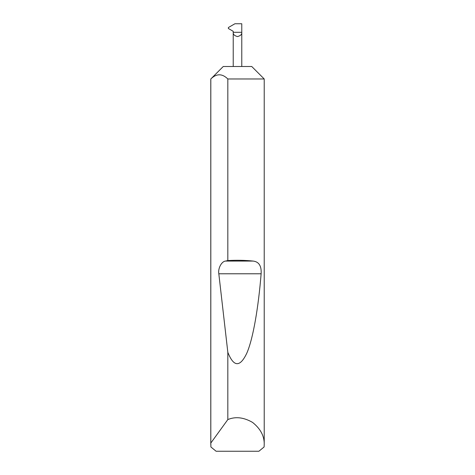<?xml version="1.0" encoding="UTF-8"?>
<svg xmlns="http://www.w3.org/2000/svg" width="475" height="475" viewBox="0 0 475 475"><rect width="100%" height="100%" fill="white"/><g stroke="black" fill="none" stroke-linecap="round" stroke-linejoin="round"><path stroke-width="0.71" d="M223.25 66.5L251.75 66.5L264.219 78.969L227.828 78.969C222.152 73.423 216.481 73.423 210.817 78.969L223.25 66.5M241.775 66.5L241.775 32.3C242.018 34.319 240.593 35.744 237.5 36.575C234.407 35.744 232.982 34.319 233.225 32.3L233.225 31.314L228.362 28.506L228.362 27.544L234.929 23.75L241.775 23.75L241.775 32.3L233.225 32.3L233.225 66.5M264.219 444.481L264.1 446.975L258.899 451.25L216.101 451.25L210.9 446.975L210.817 443.056L227.828 419.573C235.499 416.361 243.758 417.317 252.593 422.429C260.555 428.818 264.433 436.163 264.219 444.481L264.219 78.969M227.828 260.561C236.782 260.062 245.195 260.229 253.08 261.066C258.923 261.713 261.606 265.952 261.131 273.784C258.436 306.933 253.27 338.295 246.846 353.091C240.053 367.466 233.718 367.205 227.828 352.313L218.821 273.784C217.841 268.428 221.522 261.434 225.512 261.066L227.828 260.561L227.828 78.969M227.828 419.573L227.828 352.313M210.781 444.481L210.781 78.969M210.817 443.056L210.817 78.969M225.512 261.066L253.08 261.066M218.821 273.784L261.131 273.784"/></g></svg>
